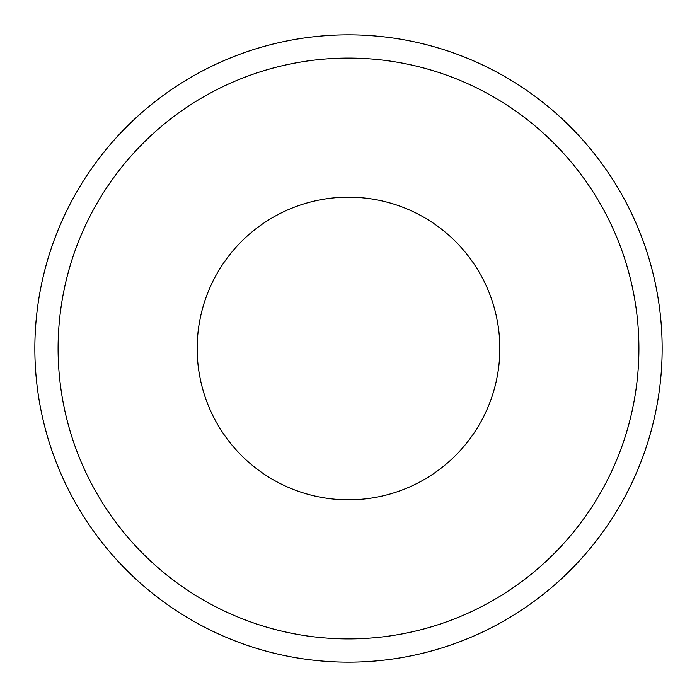 <?xml version="1.0" encoding="UTF-8"?>
<svg xmlns="http://www.w3.org/2000/svg" width="697" height="697" viewBox="0 0 697 697"><rect width="100%" height="100%" fill="white"/><g stroke="black" fill="none" stroke-linecap="round" stroke-linejoin="round"><path stroke-width="1.05" d="M348.5 34.85A313.65 313.65 0 0 1 662.15 348.5A313.65 313.65 0 0 1 348.5 662.15A313.65 313.65 0 0 1 34.85 348.5A313.65 313.65 0 0 1 348.5 34.85A313.65 313.65 0 0 0 34.85 348.5A313.65 313.65 0 0 0 348.5 662.15M348.5 499.836A151.336 151.336 0 0 0 499.836 348.5A151.336 151.336 0 0 0 348.5 197.164A151.336 151.336 0 0 0 197.164 348.5A151.336 151.336 0 0 0 348.5 499.836M348.5 638.905A290.405 290.405 0 0 0 638.905 348.5A290.405 290.405 0 0 0 348.5 58.095A290.405 290.405 0 0 0 58.095 348.5A290.405 290.405 0 0 0 348.5 638.905"/></g></svg>
